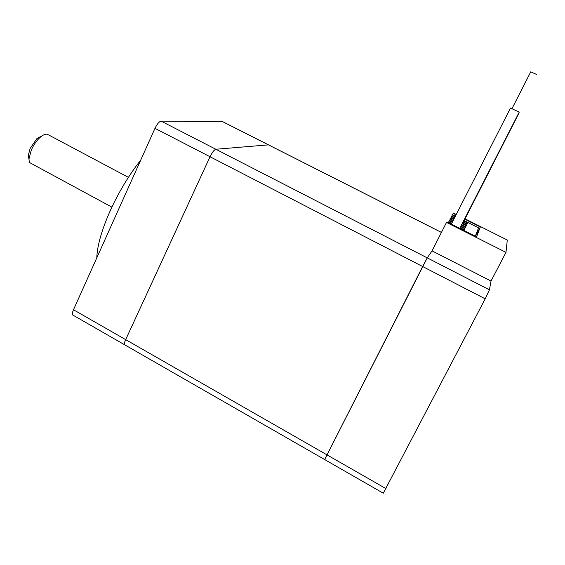 <?xml version="1.0" encoding="UTF-8"?>
<svg xmlns="http://www.w3.org/2000/svg" width="565" height="565" viewBox="0 0 565 565"><rect width="100%" height="100%" fill="white"/><g stroke="black" fill="none" stroke-linecap="round" stroke-linejoin="round"><path stroke-width="0.85" d="M96.784 257.88C97.215 245.846 101.615 230.308 109.991 211.261C118.721 192.086 128.961 175.037 140.713 160.107M530.768 71.833L536.75 74.545M510.506 108.049L519.207 112.145L459.741 228.387M324.621 459.536L124.872 344.918C124.003 344.586 124.272 342.828 125.677 339.636L210.032 156.745C212.221 152.317 214.163 149.817 215.844 149.252L268.502 144.859M324.621 459.578L422.641 266.525L427.239 257.873L432.041 250.881L491.013 281.052L489.424 289.824L485.208 298.829L383.282 493.203L324.656 459.557L427.253 257.873L489.424 289.824M432.07 250.825L427.239 257.873L215.844 149.252L268.495 144.852M432.041 250.881L446.512 222.433L505.986 252.371L491.013 281.052M505.986 252.371L507.285 240.012L465.044 218.867M456.259 214.474L453.42 213.054L453.165 213.393L456.075 214.841M446.512 222.433L446.894 221.918L476.577 236.862L480.321 226.982L464.854 219.241M449.585 220.435L453.165 213.393M475.504 236.318L480.321 226.982M519.129 112.831L463.462 221.953M519.094 112.371L461.047 226.198M475.292 236.212L478.569 227.85L464.148 220.625M455.369 216.233L453.335 215.216L452.6 216.508M454.691 217.553L452.452 216.437L451.668 217.808M448.116 222.532L448.568 221.84L451.703 223.415M448.73 221.925L449.578 220.435L452.48 221.89M449.733 220.512L450.566 219.065L453.236 220.406M450.715 219.142L451.527 217.73L453.97 218.959M463.335 221.89L467.199 223.832L467.686 222.907L463.943 221.028M462.615 223.295L466.471 225.23L466.965 224.277L463.102 222.342M454.458 218.005L452.155 216.854M461.81 224.708L465.722 226.671L466.231 225.696L462.375 223.761M453.737 219.425L451.216 218.161M460.906 226.12L464.946 228.154L465.475 227.151L461.563 225.188M452.996 220.88L450.249 219.503M460.122 227.653L464.155 229.68L464.691 228.648L460.652 226.614M452.233 222.384L449.253 220.887M463.773 230.414L459.861 228.161M451.442 223.924L448.229 222.306M455.164 216.628L453.074 215.583M124.688 344.855C124.046 344.297 124.371 342.56 125.677 339.629L210.025 156.738C212.214 152.31 214.156 149.817 215.837 149.252L161.096 121.122L222.575 121.602M124.547 344.728L73.026 315.164C71.981 314.733 72.136 312.925 73.478 309.754L154.994 128.326C157.141 123.947 159.175 121.546 161.096 121.122M28.956 159.238L28.264 155.545L30.115 148.489L37.043 138.411L42.184 135.748M48.583 134.908L47.396 134.279C45.405 133.806 42.933 134.873 39.981 137.486C36.471 140.763 33.575 144.979 31.287 150.135L28.97 158.963L29.309 162.423L111.891 207.136M73.478 309.754L386.001 488.647M154.994 128.326L485.208 298.829M222.215 121.461L441.42 232.441M510.513 108.028L451.329 224.15M222.299 121.468L441.435 232.413M530.803 71.762L511.975 108.685M37.043 138.411L39.981 137.486M47.396 134.279L128.396 177.361M28.264 155.545L28.97 158.963"/></g></svg>
